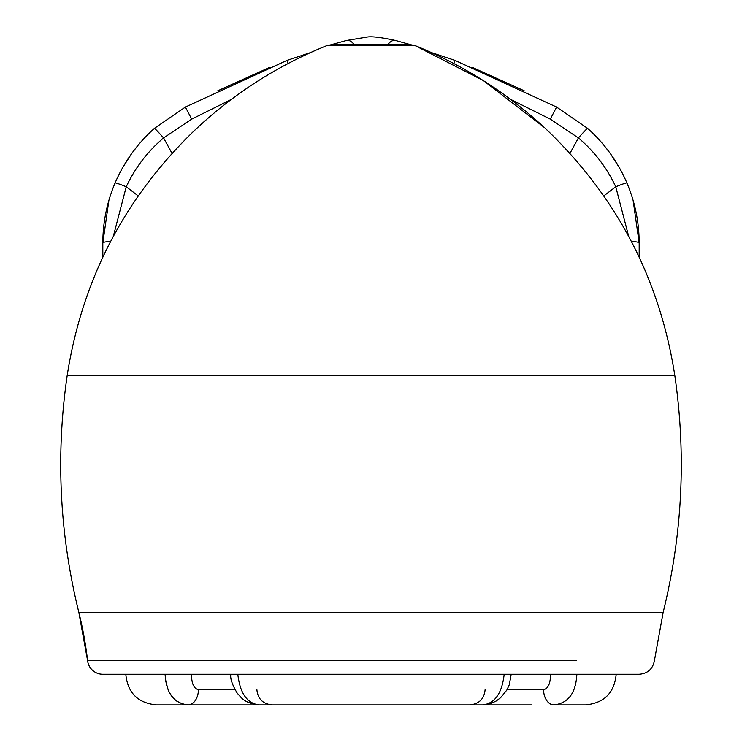 <?xml version="1.0" encoding="UTF-8"?>
<svg xmlns="http://www.w3.org/2000/svg" width="742" height="742" viewBox="0 0 742 742"><rect width="100%" height="100%" fill="white"/><g stroke="black" fill="none" stroke-linecap="round" stroke-linejoin="round"><path stroke-width="1.11" d="M550.564 674.255C550.416 683.67 548.088 688.771 543.589 689.578A15.322 10.369 90 0 0 553.959 704.9C568.261 703.295 575.894 693.084 576.859 674.255M487.642 704.9L531.903 704.9M504.18 674.255C502.056 693.065 495.016 703.286 483.042 704.9L258.958 704.9C246.984 703.295 239.935 693.084 237.82 674.255M616.185 674.255C614.376 692.87 604.155 703.082 585.54 704.9L553.959 704.9M210.097 704.9L258.782 704.9M234.871 689.578L198.411 689.578A15.322 10.369 90 0 1 188.041 704.9L253.467 704.9M198.411 689.578C193.922 688.771 191.603 683.66 191.436 674.255M165.141 674.255C166.134 693.065 173.767 703.277 188.041 704.9L156.46 704.9C137.845 703.082 127.624 692.87 125.815 674.255M188.041 704.9L182.801 704.167L176.16 700.791L173.433 698.305L169.556 692.87M168.304 690.301L165.651 680.915L165.141 674.97M485.129 689.578C484.22 698.881 479.119 703.991 469.807 704.9L272.193 704.9C262.881 703.991 257.78 698.881 256.871 689.578M507.12 689.578L543.654 689.578M387.936 44.464A15.322 7.884 -73.7 0 1 395.616 40.504A15.322 7.884 -73.7 0 1 395.755 40.541M346.245 40.541A15.322 7.884 73.7 0 1 346.384 40.504A15.322 7.884 73.7 0 1 354.064 44.464M403.629 45.568L409.194 44.492L415.019 45.568C462.822 64.916 505.71 92.036 543.682 126.919L543.691 126.928M193.43 131.501L198.318 126.919A421.419 421.419 0 0 1 326.981 45.568L332.806 44.492L338.371 45.568M545.147 128.273L548.57 131.501M198.318 126.919L193.347 131.575M113.313 236.41L126.242 186.78C135.155 167.729 147.602 151.451 163.592 137.938L191.686 119.137L231.356 99.4M288.248 63.46L287.043 60.371L310.546 52.58L287.043 60.371L185.407 107.052L154.447 128.329A15.322 0.473 -131.5 0 1 163.592 137.938L172.061 153.399M631.321 241.354A15.322 1.92 0 0 1 639.177 243.033C639.131 222.266 635.05 202.26 626.934 183.014C617.854 161.886 604.73 143.66 587.553 128.329L556.593 107.052L454.957 60.371L431.362 52.561M110.679 241.354A15.322 1.92 180 0 0 102.823 243.033L102.823 257.186M154.447 128.329C137.27 143.66 124.146 161.886 115.066 183.014C106.95 202.26 102.869 222.266 102.823 243.033L108.861 200.479M510.644 99.4L550.314 119.137L578.408 137.938C594.398 151.451 606.845 167.729 615.758 186.78L628.687 236.41M639.177 257.186L639.177 243.033L633.139 200.479M587.553 128.329A15.322 0.473 -48.5 0 0 578.408 137.938L569.939 153.399M217.749 90.812L269.661 67.401M472.339 67.401L524.251 90.812M619.227 167.451L610.314 153.529L604.628 146.137M137.372 146.137L131.686 153.529L122.773 167.451M548.737 131.659L548.255 131.204A153.242 4.721 133.6 0 0 548.255 131.204M193.745 131.195A153.242 4.721 46.4 0 1 193.745 131.204L193.272 131.659M548.384 131.325C617.771 198.578 659.916 279.947 674.803 375.433L67.197 375.433C55.669 455.134 59.536 534.073 78.819 612.261L87.602 660.686A15.322 15.322 0 0 0 102.823 674.255L639.177 674.255C647.673 673.569 652.747 669.052 654.398 660.686L663.181 612.261L78.819 612.261A383.104 383.104 90 0 1 87.602 660.686L576.608 660.686M326.972 45.568L415.028 45.568L409.315 44.464L332.685 44.464L326.972 45.568M453.752 63.46L454.957 60.371M138.207 195.925L126.242 186.78A15.322 0.937 -156.9 0 0 115.066 183.014M191.686 119.137L185.407 107.052M550.314 119.137L556.593 107.052M603.793 195.925L615.758 186.78A15.322 0.937 -23.1 0 1 626.934 183.014M483.042 704.9L490.898 703.537L496.342 700.921L500.627 697.684L506.814 690.106L509.337 684.653L511.182 674.255M258.958 704.9C243.144 702.683 241.734 697.712 237.273 693.251C232.19 684.745 230.039 678.411 230.818 674.255M409.881 44.474L395.616 40.504C380.971 37.332 371.39 36.2 366.891 37.1L346.384 40.504L332.11 44.474M67.197 375.433C82.084 279.947 124.229 198.578 193.616 131.325M415.028 45.568L483.348 80.572L544.192 127.383M196.853 128.273L193.783 131.158M663.181 612.261C682.464 534.073 686.331 455.134 674.803 375.433"/></g></svg>
